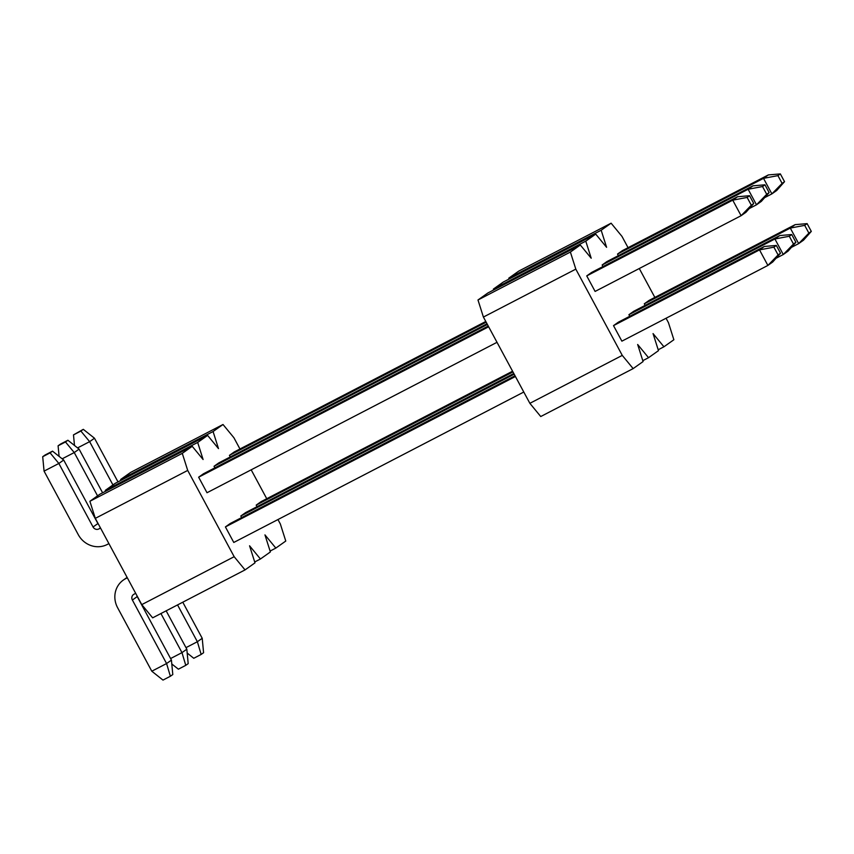 <?xml version="1.0" encoding="UTF-8"?>
<svg xmlns="http://www.w3.org/2000/svg" width="854" height="854" viewBox="0 0 854 854"><rect width="100%" height="100%" fill="white"/><g stroke="black" fill="none" stroke-linecap="round" stroke-linejoin="round"><path stroke-width="1.28" d="M666.056 318.243L668.447 322.673L673.87 339.743L663.932 346.788L653.054 333.583L658.477 350.652L648.538 357.698L637.66 344.493L643.083 361.562L633.145 368.608L622.267 355.392L575.809 269.127L570.387 252.058L580.325 245.013L591.203 258.218L585.78 241.148L595.718 234.103L606.596 247.308L601.173 230.238L611.112 223.193L621.99 236.409L628.064 247.692M654.847 297.416L639.283 268.519M751.317 205.206L741.101 215.699L745.958 212.272L753.74 203.487L751.317 205.206L747.133 197.434L732.743 200.167L737.589 196.73L591.587 272.458L586.741 275.895L595.11 291.427L741.101 215.699L732.743 200.167L586.741 275.895M618.36 322.182L613.514 325.62L621.883 341.162L767.885 265.434L759.516 249.891L764.362 246.454L618.36 322.182M749.246 208.557L756.495 204.8L748.136 189.257L752.982 185.82L606.981 261.548L602.134 264.986L602.977 266.544M776.019 258.292L783.278 254.524L774.909 238.981L779.755 235.544L633.753 311.272L628.907 314.71L629.75 316.279M764.64 197.648L771.888 193.89L763.519 178.347L768.376 174.91L622.374 250.638L617.527 254.076L618.371 255.645M791.412 247.382L798.671 243.614L790.302 228.082L795.149 224.645L649.147 300.373L644.3 303.8L645.144 305.369M277.956 519.552L280.347 523.972L285.77 541.052L275.831 548.087L264.953 534.882L270.376 551.951L260.438 558.996L249.56 545.791L254.983 562.861L245.045 569.906L234.167 556.701L187.709 470.426L182.286 453.357L192.225 446.311L203.103 459.516L197.68 442.447L207.618 435.401L218.496 448.617L213.073 431.537L223.011 424.502L233.889 437.707L239.963 448.99M266.747 498.715L251.183 469.817M488.253 326.057L203.487 473.756L198.64 477.194L207.01 492.737L497.007 342.315M515.026 375.781L230.26 523.481L225.413 526.918L233.782 542.461L523.78 392.039M487.026 323.773L218.88 462.847L214.034 466.284L214.877 467.853M513.798 373.497L245.653 512.581L240.807 516.008L241.65 517.577M485.787 321.478L234.274 451.937L229.427 455.374L230.27 456.943M512.571 371.212L261.046 501.672L256.2 505.109L257.043 506.668M192.225 446.311L99.822 494.242L89.883 501.287L95.306 518.357L141.764 604.621L152.642 617.837L245.045 569.906M580.325 245.013L487.922 292.943L477.984 299.978L483.407 317.058L529.864 403.323L540.742 416.538L633.145 368.608M254.705 561.975L260.438 558.996M642.795 360.676L648.538 357.698M270.088 551.065L275.831 548.087M658.188 349.766L663.932 346.788M223.011 424.502L130.609 472.422L120.67 479.468L213.073 431.537M120.948 480.354L120.67 479.468M207.618 435.401L115.215 483.332L105.277 490.377L197.68 442.447M105.554 491.263L105.277 490.377M509.048 279.055L508.77 278.169L518.709 271.124L611.112 223.193M89.883 501.287L182.286 453.357M477.984 299.978L570.387 252.058M595.718 234.103L503.316 282.033L493.377 289.079L585.78 241.148M508.77 278.169L601.173 230.238M493.655 289.965L493.377 289.079M95.306 518.357L187.709 470.426M483.407 317.058L575.809 269.127M141.764 604.621L234.167 556.701M529.864 403.323L622.267 355.392M127.321 577.806L125.623 578.681A22.087 20.795 -125.3 0 0 123.307 580.09A22.087 20.795 -125.3 0 0 117.596 607.696L151.798 671.212L166.583 663.547L171.43 660.11L137.227 596.594A4.419 4.163 54.7 0 1 136.779 595.377M98.669 524.602A4.419 4.163 54.7 0 1 97.9 523.555L63.698 460.028L58.851 463.466L44.066 471.13L78.269 534.657A22.087 20.795 -125.3 0 0 107.209 544.5L108.906 543.614M515.421 376.497L225.413 526.918M778.09 254.94L780.513 253.222L772.731 261.997L767.885 265.434L778.09 254.94L773.905 247.169L759.516 249.891L613.514 325.62M488.637 326.772L198.64 477.194M151.798 671.212L162.986 680.094L170.373 676.261L166.583 663.547L132.381 600.031A4.419 4.163 54.7 0 1 133.982 594.224L135.69 593.338M100.537 528.071L98.84 528.957A4.419 4.163 54.7 0 1 93.054 526.982L58.851 463.466L50.087 452.866L52.521 451.147L63.698 460.028M170.373 676.261L172.796 674.543L171.43 660.11M773.905 247.169L776.329 245.45L780.513 253.222M776.329 245.45L764.362 246.454M50.087 452.866L42.7 456.709L45.123 454.99L52.521 451.147M44.066 471.13L42.7 456.709M747.133 197.434L749.556 195.715L753.74 203.487M749.556 195.715L737.589 196.73M170.587 658.541L181.977 652.637L186.823 649.2L166.156 610.823M102.608 492.801L79.091 449.119L74.245 452.556L62.171 458.822M514.183 374.212L240.807 516.008M793.483 244.03L795.907 242.312L788.125 251.087L783.278 254.524L793.483 244.03L789.299 236.259L774.909 238.981L628.907 314.71M487.41 324.488L214.034 466.284M171.793 663.964L178.379 669.184L185.766 665.351L181.977 652.637L160.926 613.535M766.711 194.296L756.495 204.8L761.352 201.363L769.134 192.588L766.711 194.296L762.526 186.535L748.136 189.257L602.134 264.986M97.548 495.843L74.245 452.556L65.48 441.966L67.904 440.248L79.091 449.119M185.766 665.351L188.19 663.633L186.823 649.2M789.299 236.259L791.722 234.54L779.755 235.544M791.722 234.54L795.907 242.312M65.48 441.966L58.093 445.799L60.517 444.08L67.904 440.248M59.097 456.378L58.093 445.799M762.526 186.535L764.949 184.816L769.134 192.588M764.949 184.816L752.982 185.82M185.98 647.642L197.37 641.728L202.217 638.301L182.777 602.198M118.001 481.891L94.484 438.219L89.638 441.657L77.565 447.912M512.955 371.928L256.2 505.109M808.877 233.121L811.3 231.402L803.518 240.177L798.671 243.614L808.877 233.121L804.692 225.349L790.302 228.082L644.3 303.8M486.182 322.204L229.427 455.374M187.186 653.054L193.773 658.285L201.16 654.442L197.37 641.728L177.547 604.92M782.104 183.397L771.888 193.89L776.734 190.453L784.527 181.678L782.104 183.397L777.919 175.625L763.519 178.347L617.527 254.076M112.941 484.944L89.638 441.657L80.874 431.056L83.297 429.338L94.484 438.219M201.16 654.442L203.583 652.723L202.217 638.301M804.692 225.349L807.115 223.631L795.149 224.645M807.115 223.631L811.3 231.402M80.874 431.056L73.487 434.889L83.297 429.338M74.49 445.468L73.487 434.889M777.919 175.625L780.342 173.906L784.527 181.678M780.342 173.906L768.376 174.91M127.193 577.571L125.623 578.681M137.227 596.594L132.381 600.031M100.42 527.836L98.84 528.957M97.9 523.555L93.054 526.982M127.107 577.4L123.307 580.09"/></g></svg>
